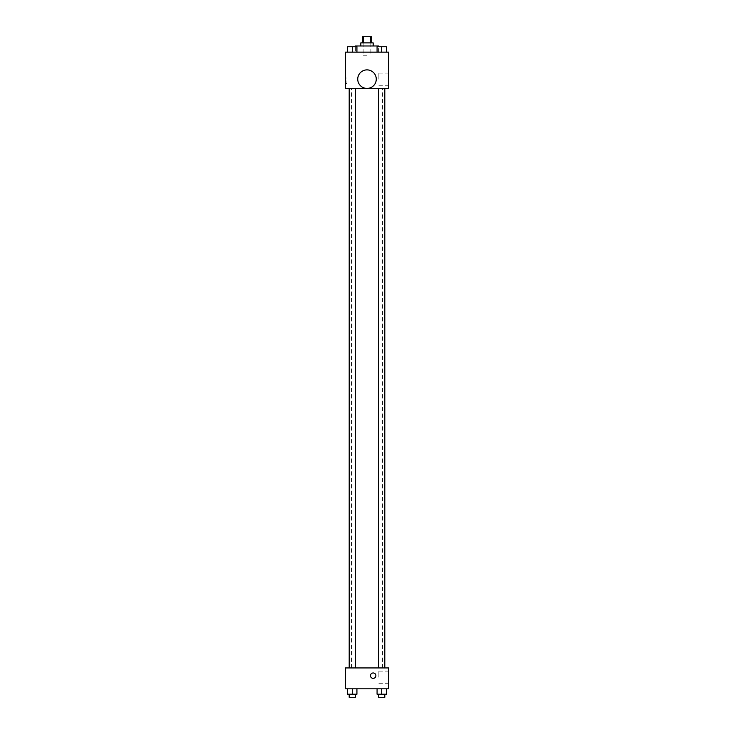 <?xml version="1.0" encoding="UTF-8"?>
<svg xmlns="http://www.w3.org/2000/svg" width="734" height="734" viewBox="0 0 734 734"><rect width="100%" height="100%" fill="white"/><g stroke="black" fill="none" stroke-linecap="round" stroke-linejoin="round"><path stroke-width="0.55" stroke-dasharray="3.67 2.75" d="M367 55.243L363.137 55.243L367 55.243M367 36.7L363.137 36.7L367 36.7M370.459 42.884L370.459 36.7L371.633 36.7L371.633 42.884L363.541 42.884L371.633 42.884M370.459 36.7L362.367 36.7L362.367 42.884L363.541 42.884L362.367 42.884M373.184 42.884L360.816 42.884M360.816 45.976L373.184 45.976L360.816 45.976M363.541 42.884L363.541 36.7M355.412 45.976L378.588 45.976M367 52.151L355.412 52.151L367 52.151M347.65 52.151L356.926 52.151L347.65 52.151L356.926 52.151L347.65 52.151L356.926 52.151L352.292 52.151L352.292 46.747L347.65 46.747L355.375 46.747L347.65 46.747L347.65 52.151L352.292 52.151L347.65 52.151L347.65 46.747L347.65 52.151L356.926 52.151L352.292 52.151L352.292 46.747L356.926 46.747L349.201 46.747L356.926 46.747L356.926 52.151L356.926 46.747M377.074 52.151L386.35 52.151L377.074 52.151L386.35 52.151L377.074 52.151L386.35 52.151L381.708 52.151L381.708 46.747L377.074 46.747L384.799 46.747L377.074 46.747L377.074 52.151L381.708 52.151L377.074 52.151L377.074 46.747L377.074 52.151L386.35 52.151L381.708 52.151L381.708 46.747L386.35 46.747L378.625 46.747L386.35 46.747L386.35 52.151L386.35 46.747M388.635 52.151L345.365 52.151L345.365 88.465L388.635 88.465L388.635 52.151M345.365 80.74L345.365 83.447L345.365 80.74M367 88.465L351.485 88.465L367 88.465M381.708 88.465L384.799 88.465L381.708 88.465M352.292 88.465L349.201 88.465L352.292 88.465M388.635 79.199L388.635 73.116L388.635 79.199M367 69.877A9.276 9.276 0 0 0 358.972 83.777A9.276 9.276 0 0 0 375.028 83.777A9.276 9.276 0 0 0 367 69.877A9.276 9.276 0 0 0 358.972 83.777A9.276 9.276 0 0 0 375.028 83.777A9.276 9.276 0 0 0 367 69.877M367 88.419A9.276 9.276 0 0 1 358.972 74.51A9.276 9.276 0 0 1 375.028 74.51A9.276 9.276 0 0 1 367 88.419M378.863 79.199L378.863 73.116L378.863 79.199M346.925 80.74L346.925 83.447L346.925 80.74M367 667.94L351.485 667.94L367 667.94M381.708 667.94L384.799 667.94L381.708 667.94M352.292 667.94L349.201 667.94L352.292 667.94M388.635 667.94L345.365 667.94L345.365 688.804L388.635 688.804L388.635 667.94M345.365 675.665L345.365 678.372L345.365 675.665M386.35 694.208L381.708 694.208L386.35 694.208L386.35 688.804L377.074 688.804L386.35 688.804L377.074 688.804L386.35 688.804L377.074 688.804L386.35 688.804L377.074 688.804L386.35 688.804L386.35 694.208L377.074 694.208L377.074 688.804L377.074 694.208L384.799 694.208L381.708 694.208L381.708 688.804L381.708 694.208L377.074 694.208L377.074 688.804M356.926 694.208L352.292 694.208L356.926 694.208L356.926 688.804L347.65 688.804L356.926 688.804L347.65 688.804L356.926 688.804L347.65 688.804L356.926 688.804L347.65 688.804L356.926 688.804L356.926 694.208L347.65 694.208L347.65 688.804L347.65 694.208L355.375 694.208L352.292 694.208L352.292 688.804L352.292 694.208L347.65 694.208L347.65 688.804M388.635 677.216L388.635 671.133L388.635 677.216M373.184 672.959A2.707 2.707 0 0 0 370.835 677.014A2.707 2.707 0 0 0 375.524 677.014A2.707 2.707 0 0 0 373.184 672.959A2.707 2.707 0 0 0 370.835 677.014A2.707 2.707 0 0 0 375.524 677.014A2.707 2.707 0 0 0 373.184 672.959M373.184 678.372A2.707 2.707 0 0 1 370.835 674.317A2.707 2.707 0 0 1 375.524 674.317A2.707 2.707 0 0 1 373.184 678.372M378.863 677.216L378.863 671.133L378.863 677.216M378.625 694.208L378.625 697.3L384.799 697.3L378.625 697.3L384.799 697.3L384.799 694.208L378.625 694.208L384.799 694.208M381.708 694.208L381.708 688.804M349.201 694.208L349.201 697.3L355.375 697.3L349.201 697.3L355.375 697.3L355.375 694.208L349.201 694.208L355.375 694.208M352.292 694.208L352.292 688.804M378.588 52.151L378.588 46.747L384.799 46.747M381.708 52.151L381.708 46.747M349.201 46.747L355.375 46.719L349.201 46.719L355.375 46.719L355.412 52.151M352.292 52.151L352.292 46.747M363.137 36.7L363.137 55.243M370.863 36.7L370.863 55.243M378.863 85.272L388.635 85.272M378.863 73.116L388.635 73.116M346.925 78.033L345.365 78.033M346.925 83.447L345.365 83.447M382.515 667.94L382.515 88.465M351.485 667.94L351.485 88.465M355.375 667.94L355.375 88.465M349.201 667.94L349.201 88.465M384.799 667.94L384.799 88.465M378.625 667.94L378.625 88.465M378.863 683.29L388.635 683.29M378.863 671.133L388.635 671.133"/><path stroke-width="1.1" d="M363.541 42.884L363.541 36.7L362.367 36.7L362.367 42.884M363.541 36.7L371.633 36.7L371.633 42.884M370.459 42.884L370.459 36.7M360.816 45.976L360.816 42.884L373.184 42.884L373.184 45.976M384.799 46.747L378.625 46.747L378.588 45.976L355.412 45.976L355.412 46.747L349.201 46.747M345.365 52.151L388.635 52.151L388.635 88.465L345.365 88.465L345.365 52.151M367 88.419A9.276 9.276 0 0 1 358.972 74.51A9.276 9.276 0 0 1 375.028 74.51A9.276 9.276 0 0 1 367 88.419M345.365 667.94L388.635 667.94L388.635 688.804L345.365 688.804L345.365 667.94M373.184 678.372A2.707 2.707 0 0 1 370.835 674.317A2.707 2.707 0 0 1 375.524 674.317A2.707 2.707 0 0 1 373.184 678.372M377.074 688.804L377.074 694.208L386.35 694.208L386.35 688.804L386.35 694.208M381.708 694.208L381.708 688.804M384.799 694.208L384.799 697.3L378.625 697.3L378.625 694.208M347.65 688.804L347.65 694.208L356.926 694.208L356.926 688.804L356.926 694.208M352.292 694.208L352.292 688.804M355.375 694.208L355.375 697.3L349.201 697.3L349.201 694.208M377.074 52.151L377.074 46.747L386.35 46.747L386.35 52.151L386.35 46.747M381.708 52.151L381.708 46.747M347.65 52.151L347.65 46.747L356.926 46.747L356.926 52.151L356.926 46.747M352.292 52.151L352.292 46.747M378.625 88.465L378.625 667.94M384.799 88.465L384.799 667.94M355.375 667.94L355.375 88.465M349.201 667.94L349.201 88.465"/></g></svg>
